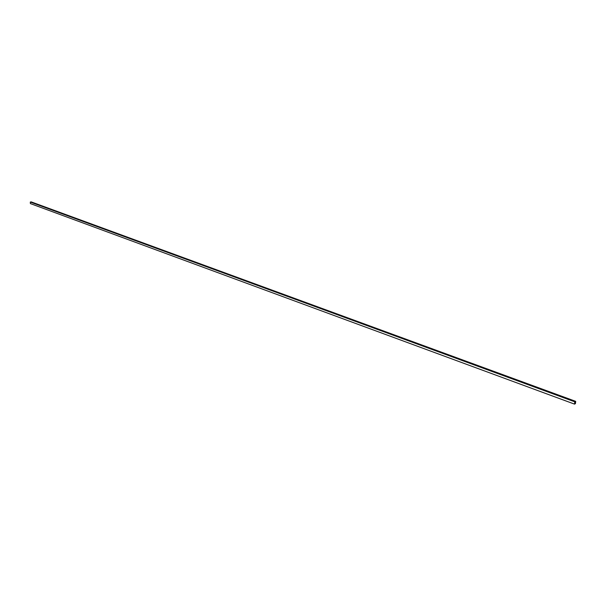 <?xml version="1.0" encoding="UTF-8"?>
<svg xmlns="http://www.w3.org/2000/svg" width="606" height="606" viewBox="0 0 606 606"><rect width="100%" height="100%" fill="white"/><g stroke="black" fill="none" stroke-linecap="round" stroke-linejoin="round"><path stroke-width="0.91" d="M31.179 201.881L30.3 202.063L574.799 401.831L575.7 401.354L31.179 201.881L575.7 401.354L575.435 403.641L574.533 404.119L30.383 203.586L574.533 404.119L574.799 401.831L30.3 202.063L30.383 203.586L30.3 202.063L31.179 201.881M575.7 401.354L574.799 401.831L574.533 404.119L575.435 403.641L575.7 401.354"/></g></svg>
